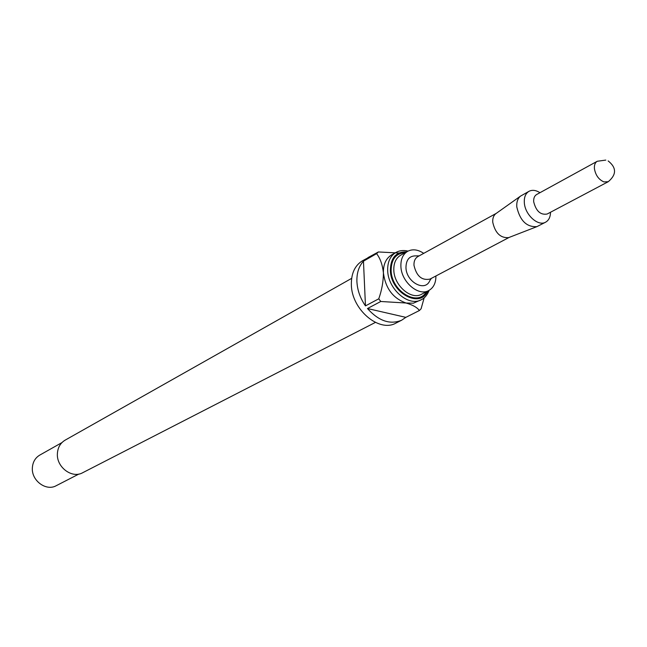 <?xml version="1.0" encoding="UTF-8"?>
<svg xmlns="http://www.w3.org/2000/svg" width="647" height="647" viewBox="0 0 647 647"><rect width="100%" height="100%" fill="white"/><g stroke="black" fill="none" stroke-linecap="round" stroke-linejoin="round"><path stroke-width="0.97" d="M547.152 214.028C540.52 215.192 536.039 211.108 533.694 201.791C533.476 198.273 534.454 195.847 536.638 194.521L597.262 161.265C595.078 162.599 594.132 165.09 594.423 168.738C595.604 175.264 598.774 179.656 603.934 181.912L608.269 181.694L547.152 214.028M550.508 212.256C550.419 217.06 548.793 220.368 545.623 222.18C538.158 226.733 524.976 214.796 524.337 202.786C524.005 197.246 525.55 193.421 528.995 191.318C532.246 189.668 535.902 190.129 539.97 192.693M545.623 222.18L536.937 226.628C526.698 227.283 519.978 220.708 516.791 206.919C516.476 202.018 517.705 198.419 520.503 196.13L528.995 191.318M509.06 237.441L508.623 237.619C500.487 238.177 495.19 233.049 492.747 222.244C492.521 218.395 493.524 215.556 495.756 213.728L496.136 213.453M509.213 237.384L429.996 279.092C421.795 280.709 416.458 276.091 413.967 265.238C413.837 261.121 415.131 258.234 417.865 256.584L496.265 213.364M431.331 278.388L429.762 280.733C425.047 292.307 406.179 282.035 405.96 267.591C406.114 259.528 409.583 255.622 416.369 255.88L419.183 255.856M351.653 278.364L65.104 440.162C60.308 443.074 57.737 447.611 57.381 453.782C56.475 467.239 72.076 478.845 82.654 472.739L375.381 322.416M435.916 275.97C435.949 282.933 433.571 287.778 428.791 290.511C418.472 296.682 401.197 281.817 400.897 266.313C400.695 259.196 402.952 254.19 407.667 251.311C412.576 248.82 417.93 249.499 423.728 253.349M363.46 261.178L365.466 305.894C360.233 298.291 357.379 290.188 356.909 281.599C356.659 273.074 358.842 266.265 363.46 261.178L376.586 253.648C380.242 258.347 382.523 264.769 383.42 272.921C383.218 264.388 385.952 258.379 391.621 254.894L395.875 252.492C390.198 255.986 387.472 262.011 387.682 270.559C387.982 289.249 408.823 307.123 421.318 299.707L413.368 303.2L406.098 303.022C393.069 298.429 385.515 288.392 383.42 272.921C383.372 281.542 381.819 290.171 378.762 298.809L380.776 301.486L367.472 308.538C378.721 321.049 390.117 324.94 401.658 320.216L405.847 317.353L419.385 310.528L421.1 308.773L424.165 297.806M370.909 256.244L362.401 260.814C354.871 265.496 351.192 273.463 351.361 284.696C351.523 309.428 379.166 332.898 395.956 323.088L401.658 320.216M376.586 253.648L378.374 251.958L367.933 257.627M61.934 442.597L39.758 455.1C35.189 457.866 32.722 462.16 32.35 467.975C31.42 480.664 46.163 491.51 56.24 485.695L78.885 474.049M365.466 305.894L378.762 298.809M380.776 301.486L406.098 303.022C412.778 304.972 417.21 307.471 419.385 310.528M367.472 308.538L405.847 317.353M401.221 253.147L378.374 251.958M427.74 291.053C420.202 309.031 390.626 292.945 390.367 270.292C390.651 257.732 396.077 251.594 406.639 251.885M428.791 290.511L421.593 294.239C411.29 300.386 394.088 285.634 393.821 270.211C393.635 263.135 395.891 258.153 400.598 255.266L407.667 251.311M426.341 291.781C418.051 307.188 391.37 291.336 391.128 270.478C391.265 259.172 395.972 253.228 405.257 252.653M605.794 160.092L597.262 161.265M508.623 237.619L536.937 226.628M408.039 251.109C403.453 250.041 399.393 250.502 395.875 252.492M429.163 290.309C427.319 295.008 424.699 298.146 421.318 299.707M495.756 213.728L520.503 196.13M608.269 181.694C616.64 174.585 616.607 167.67 608.172 160.933"/></g></svg>
